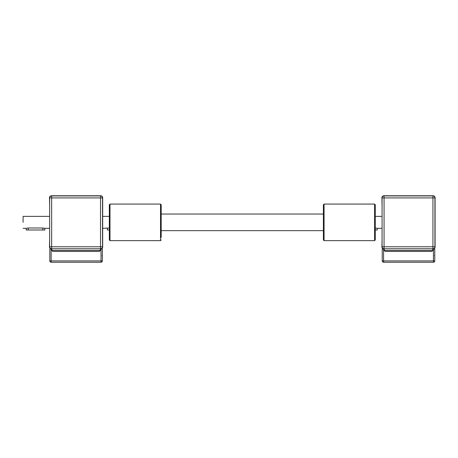 <?xml version="1.0" encoding="UTF-8"?>
<svg xmlns="http://www.w3.org/2000/svg" width="458" height="458" viewBox="0 0 458 458"><rect width="100%" height="100%" fill="white"/><g stroke="black" fill="none" stroke-linecap="round" stroke-linejoin="round"><path stroke-width="0.69" d="M49.653 205.997L49.487 197.753A1.992 1.992 90 0 1 51.485 195.761L100.68 195.761A1.992 1.992 90 0 1 102.678 197.753L102.678 246.948A1.992 1.992 90 0 1 100.68 248.946L101.018 248.946L101.018 260.911L102.346 260.911A1.328 1.328 90 0 1 101.018 262.239A1.328 1.328 -90 0 0 102.346 260.911L102.346 248.946L101.018 248.946M49.653 228.536L49.653 209.455M49.653 235.916L49.653 232.126M51.153 248.946L49.825 248.946L49.825 260.911A1.328 1.328 0 0 0 51.153 262.239L101.018 262.239L101.018 260.911L51.153 260.911L51.153 262.239A1.328 1.328 90 0 1 49.825 260.911L51.153 260.911L51.153 248.946L51.485 248.946A1.992 1.992 90 0 1 49.487 246.948L49.653 239.374M102.512 210.714L102.512 204.068M102.512 233.986L102.512 240.633M99.352 251.436L100.348 250.44L51.817 250.44L52.813 251.436L99.352 251.436L100.348 250.44L100.348 248.78M92.705 251.436L59.46 251.436M51.817 248.78L51.817 250.44M100.514 195.927A1.992 1.992 90 0 1 102.512 197.919L100.514 197.919L100.514 195.927L51.651 195.927A1.992 1.992 0 0 0 49.653 197.919A1.992 1.992 90 0 1 51.651 195.927L51.651 197.919L49.653 197.919L49.653 246.782L51.651 246.782L51.651 248.78A1.992 1.992 90 0 1 49.653 246.782A1.992 1.992 0 0 0 51.651 248.78L100.514 248.78L100.514 246.782L102.512 246.782A1.992 1.992 90 0 1 100.514 248.78M102.512 246.782L102.512 197.919M102.512 238.973L102.512 235.916L102.512 238.973M102.512 232.126L102.518 228.536M102.512 205.997L102.518 209.455M23.1 222.353L23.1 216.371L23.1 222.353M102.678 228.336L109.33 227.992M42.846 227.992L44.838 228.336L44.838 229.996L26.226 229.996L26.226 228.336L28.219 227.992L42.846 227.992L42.846 229.996M107.332 228.336L107.332 229.996L109.33 229.996M102.518 235.916L102.518 239.374M102.346 257.591L102.346 256.509L102.346 257.591M102.346 252.266L102.346 260.911A1.328 1.328 0 0 1 101.018 262.239M382.075 205.997L381.909 197.753A1.992 1.992 90 0 1 383.901 195.761L433.102 195.761A1.992 1.992 90 0 1 435.094 197.753L435.094 246.954A1.992 1.992 90 0 1 433.102 248.946L432.77 248.946L433.434 248.946L433.434 260.911L434.762 260.911A1.328 1.328 90 0 1 433.434 262.239A1.328 1.328 -90 0 0 434.768 260.911L434.762 248.946L433.434 248.946M382.075 228.536L382.075 209.455M382.075 235.916L382.075 232.126M383.569 248.946L382.241 248.946L382.241 260.911A1.328 1.328 0 0 0 383.569 262.239L433.434 262.239L433.434 260.911L383.569 260.911L383.569 262.239A1.328 1.328 90 0 1 382.241 260.911L383.569 260.911L383.569 248.946L383.901 248.946A1.992 1.992 90 0 1 381.909 246.954L382.075 239.374M434.928 210.714L434.928 204.068M434.928 233.986L434.934 240.633M431.774 251.436L432.77 250.44L384.233 250.44L385.235 251.436L431.774 251.436L432.77 250.44L432.77 248.78M425.121 251.436L391.882 251.436M384.233 248.78L384.233 250.44M432.936 195.927A1.992 1.992 90 0 1 434.928 197.919L432.936 197.919L432.936 195.927L384.067 195.927A1.992 1.992 0 0 0 382.075 197.919A1.992 1.992 90 0 1 384.067 195.927L384.067 197.919L382.075 197.919L382.075 246.782L384.067 246.782L384.067 248.78A1.992 1.992 90 0 1 382.075 246.782A1.992 1.992 0 0 0 384.067 248.78L432.936 248.78L432.936 246.782L434.928 246.782A1.992 1.992 90 0 1 432.936 248.78M434.928 246.782L434.928 197.919M434.934 238.973L434.934 235.916L434.934 238.973M434.934 232.126L434.934 228.536M434.934 205.997L434.934 209.455M375.262 239.969L375.262 227.992L377.26 228.336L377.26 229.996L375.262 229.996L375.262 230.66L375.262 204.732L374.598 204.068L374.598 240.633L324.075 240.633L324.069 235.28L324.075 204.068L374.598 204.068L324.075 204.068L323.405 204.732L323.405 239.969L324.075 240.633L374.598 240.633L375.262 239.969L375.262 204.732M434.934 235.916L434.934 239.374M434.768 257.591L434.768 256.509L434.762 257.591M434.762 252.272L434.762 260.911A1.328 1.328 0 0 1 433.44 262.239M109.994 240.633L109.994 204.068L160.523 204.068L160.523 240.633L109.994 240.633L109.33 239.969L109.33 204.732L109.994 204.068M161.187 237.484L161.187 204.732L161.187 237.484M49.653 197.919L49.653 246.782L49.653 197.919M51.651 197.919L100.514 197.919L100.514 246.782L51.651 246.782L51.651 197.919M28.219 227.992L28.219 229.996M382.075 197.919L382.075 246.782L382.075 197.919M384.067 197.919L432.936 197.919L432.936 246.782L384.067 246.782L384.067 197.919M49.487 228.336L44.838 228.336M26.226 228.336L23.1 228.336M49.487 216.371L23.1 216.371M102.678 216.371L109.33 216.371M102.346 255.925L102.014 255.593M102.346 248.946L102.346 260.911M49.825 248.946L49.825 260.911M381.909 228.336L377.26 228.336M381.909 216.371L375.262 216.371M434.768 255.925L434.436 255.593M434.768 248.946L434.768 260.911M382.241 248.946L382.241 260.911M161.187 239.969L160.523 240.633M161.187 204.732L160.523 204.068M323.405 214.041L161.187 214.041M323.405 230.66L161.187 230.66"/></g></svg>
